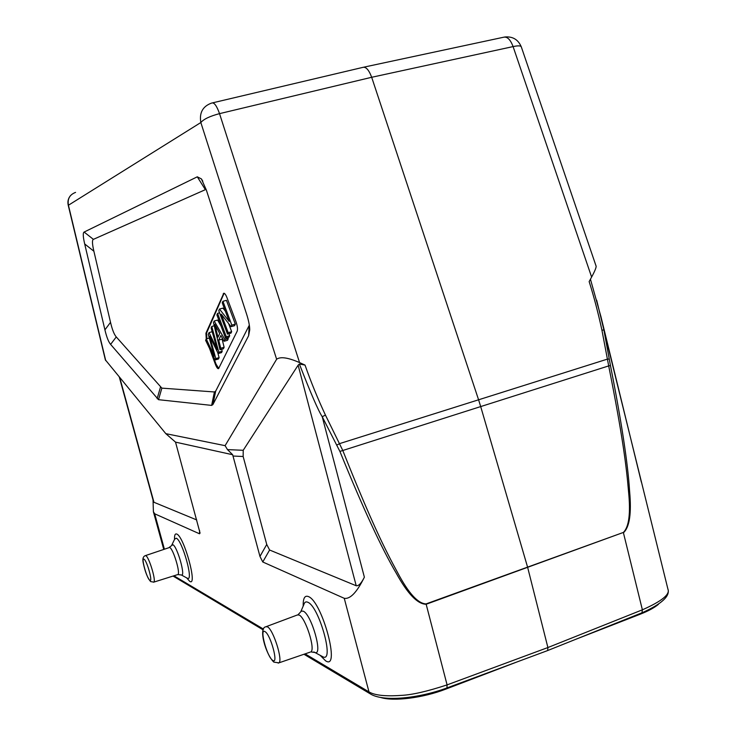 <?xml version="1.0" encoding="UTF-8"?>
<svg xmlns="http://www.w3.org/2000/svg" width="736" height="736" viewBox="0 0 736 736"><rect width="100%" height="100%" fill="white"/><g stroke="black" fill="none" stroke-linecap="round" stroke-linejoin="round"><path stroke-width="1.1" d="M164.358 549.047L154.68 513.792L199.511 533.784L200.063 533.066L175.527 442.134L165.821 433.66L105.358 359.858M232.668 454.738L259.955 556.425L262.77 561.982L344.255 598.313C350.216 599.325 356.923 592.287 364.375 577.18C361.45 583.179 358.726 586.04 356.215 585.755L298.126 365.185L299.34 364.007L305.026 365.084L299.57 362.59C288.07 357.567 280.425 356.445 276.635 359.242L225.096 445.657L227.488 449.613L232.668 454.738L175.527 442.134M225.096 445.657L165.821 433.66M262.77 561.982L269.606 550.013L266.736 544.456L243.156 456.504L243.211 450.294L298.126 365.185M269.606 550.013L356.215 585.755M517.574 661.728L445.85 689.098C422.988 697.995 393.355 701.666 380.521 697.434M577.622 638.572L640.246 614.201L640.09 613.585M658.426 604.348C654.332 607.761 648.269 611.046 640.246 614.201M305.026 365.084C310.804 381.607 317.612 398.296 325.459 415.132L342.718 450.331C371.192 521.842 385.038 549.59 397.569 572.544C408.508 593.198 418.002 603.649 426.07 603.906L623.337 532.45C629.013 527.013 630.743 513.314 628.526 491.335C626.428 466.688 622.803 436.798 608.69 365.912L480.7 406.576L527.648 567.373L547.897 647.542L547.667 650.55M344.255 598.313L368.984 691.895C374.707 695.336 385.397 696.495 401.056 695.391C411.746 694.959 427.082 691.454 447.083 684.894L547.897 647.542L642.381 609.822L641.976 612.794L547.382 650.661M363.878 67.151L503.286 37.306C507.095 36.266 510.361 39.358 513.093 46.589C517.988 45.54 520.72 45.641 521.3 46.874C518.199 39.551 512.67 36.257 504.721 36.993M596.022 265.908L596.123 266.073C596.307 267.536 594.808 271.198 591.615 277.049L589.15 281.584C593.869 296.498 598.129 312.68 601.919 330.114L603.925 330.013L596.675 300.187M641.994 612.83C661.82 603.906 670.441 595.939 667.874 588.938L603.906 330.022L610.457 365.534C621.515 421.783 627.9 463.689 629.602 491.252C631.617 513.351 629.565 527.197 623.429 532.781L642.381 609.822C661.986 601.137 670.468 594.182 667.837 588.938M364.375 577.18L322.212 416.677L339.903 451.416C362.912 507.932 381.717 548.559 396.318 573.298C407.67 593.888 417.625 604.21 426.172 604.256L623.337 532.45M299.359 363.998C310.62 392.96 318.228 410.522 322.193 416.686M119.756 377.651L153.962 502.283L196.733 519.938M153.962 502.283L153.401 501.299M154.68 513.792L153.401 511.732L153.033 499.956M70.619 195.472C68.236 198.26 67.436 201.452 68.19 205.059L68.43 205.234C67.316 198.922 69.699 194.635 75.569 192.39M211.756 103.058L211.37 103.16C202.704 106.398 199.189 112.856 200.836 122.526C203.78 119.085 210.018 116.122 219.53 113.638C216.734 105.782 214.158 102.249 211.793 103.04L211.37 103.16M591.615 277.049L513.093 46.589L371.68 77.28C368.911 69.92 365.967 66.617 362.83 67.372M299.57 362.59L219.53 113.638L371.68 77.28L478.584 399.795L339.673 443.587L336.876 445.05M610.457 365.534L608.69 365.912L601.919 330.114M339.903 451.416L480.7 406.576L478.584 399.795L607.393 359.122L609.288 359.067M212.971 351.523L214.277 356.15L206.255 338.891L205.62 340.317L215.124 359.968L215.786 358.588L209.65 336.214L218.187 353.574L218.831 352.231L211.766 326.462L211.112 327.934L217.322 349.729L209.052 332.598L208.288 334.319L212.971 351.523M209.3 338.054L206.282 338.9M215.786 358.588L219.107 357.641L218.436 359.021L215.124 359.968M217.764 352.719L219.107 357.641M221.646 349.278L222.189 351.274L221.536 352.618L218.187 353.574M222.189 351.274L218.831 352.231M214.231 325.781L211.766 326.462M212.189 331.715L209.052 332.598M228.188 332.681L221.297 314.189L231.058 326.674L231.812 325.1L222.925 301.3L222.244 302.827L229.2 321.448L219.475 309.074L218.776 310.666L227.498 334.116L228.188 332.681L231.665 331.706L230.966 333.141L227.498 334.116M228.62 323.555L231.665 331.706M222.925 301.3L226.44 300.334L235.336 324.116L234.572 325.689L231.058 326.674M235.336 324.116L231.812 325.1M225.363 311.172L222.953 308.117L219.475 309.074M226.256 336.711L217.58 313.361L216.899 314.888L225.547 338.192L226.256 336.711L229.706 335.745L228.997 337.217L225.547 338.192M219.576 312.809L217.58 313.361M228.951 333.712L229.706 335.745M206.246 338.91L205.924 333.233L223.79 293.213C224.747 293.232 225.823 294.731 226.992 297.721L235.943 321.604C237.415 325.928 237.838 329.112 237.194 331.145L218.583 368.644C217.69 368.948 216.614 367.476 215.354 364.237L209.521 348.395M212.548 354.642L216.007 364.053L218.739 368.488M224.121 293.25L206.577 333.049L206.899 338.726M219.724 333.472L218.003 337.198L214.71 324.263L219.724 333.472M220.736 348.248L218.721 340.087L220.864 335.515L224.075 341.265L224.866 339.609L214.185 321.016L213.468 322.616L220.018 349.738L220.736 348.248L224.121 347.282L223.394 348.781L220.018 349.738M222.465 338.385L222.116 339.14L218.721 340.087M222.116 339.14L224.121 347.282M227.7 337.585L228.307 338.634L227.507 340.299L224.075 341.265M228.307 338.634L224.866 339.609M221.048 326.066L217.589 320.068L214.185 321.016M249.329 325.165L215.703 391.083L214.415 391.966L161.856 388.13L116.27 336.941C114.154 334.494 112.231 329.636 110.52 322.35L93.886 251.243C92.193 243.993 92.028 240.028 93.389 239.356L206.108 189.336M202.796 181.166L201.416 178.958L206.365 190.1L246.459 313.683C248.612 320.353 249.706 325.754 249.734 329.875L248.612 335.745L212.906 404.561L211.628 405.398L214.415 391.966M201.452 178.94L197.294 176.815L84.116 232.052C82.809 232.751 83.002 236.725 84.695 243.956L104.917 329.857C106.628 337.079 108.523 341.927 110.612 344.393L158.516 399.685L211.628 405.398M199.511 533.784L199.585 530.454M232.962 456.026L243.156 456.504M227.488 449.613L243.211 450.294M259.955 556.425L266.736 544.456M445.85 689.098L445.666 688.418M426.07 603.906L447.083 684.894L446.973 687.902M305.1 653.872L368.984 691.895L370.254 693.79M278.18 663.108L278.87 662.869C283.185 660.698 273.24 629.354 267.444 626.824L265.816 626.778C258.253 627.79 265.586 654.148 273.81 662.115L278.87 662.869L310.077 652.16M272.752 660.385C278.87 665.004 270.618 634.377 264.988 631.626C259.09 627.569 267.113 657.257 272.752 660.385M186.686 577.889L189.695 581.33C197.993 587.3 184.12 536.47 176.76 534.06C175.113 533.398 174.368 535.182 174.524 539.424M186.944 577.999L187.597 578.349C193.816 581.32 182.224 540.15 176.281 538.209L174.68 539.102L171.884 544.888M169.28 547.336L172.85 544.704C177.275 546.259 185.987 577.162 181.387 574.991L181.111 574.871M153.52 582.213L153.806 582.121C156.326 581.118 149.049 556.959 145.848 555.708L145.213 555.68C142.922 556.591 142.324 559.259 143.41 563.693C145.213 572.139 147.623 578.1 150.632 581.569L153.806 582.121L177.542 574.65M145.489 555.588L169.676 547.446C173.218 548.642 180.706 573.445 177.864 574.549L181.387 574.991L187.459 578.321M143.998 559.176C140.806 556.867 146.85 578.754 149.831 580.29C153.134 582.894 146.961 560.501 143.998 559.176M266.496 626.529L297.261 615.011L299.074 615.002C305.449 617.43 315.707 649.52 310.85 651.894L314.944 652.51L313.83 651.94M298.025 614.726L301.447 611.073L303.278 611.193C311.53 614.404 323.297 656.098 314.944 652.51L323.26 656.99C334.576 661.912 318.9 606.28 307.814 602.25C305.882 601.367 304.566 602.131 303.848 604.55L300.785 611.736M321.595 656.089L322.193 656.503M320.344 655.5L325.56 660.79C340.906 671.37 322.396 601.68 308.448 596.583C304.75 595.13 303.002 598.294 303.195 606.068M173.917 575.791L263.479 629.105M276.635 359.242L200.836 122.526L68.43 205.234L105.717 360.576M325.459 415.132L322.212 416.677M210.487 339.176L211.03 339.02M216.007 364.053L215.354 364.237M223.21 293.774L223.919 293.581M206.577 333.049L205.924 333.233M216.053 329.25L217.212 328.928M248.612 335.745L249.182 325.478M215.703 391.083L212.906 404.561M205.27 189.529L197.294 176.815M84.116 232.052L93.389 239.356M93.886 251.243L84.695 243.956M104.917 329.857L110.52 322.35M116.27 336.941L110.612 344.393M157.127 398.7L160.466 387.182M161.856 388.13L158.516 399.685M521.3 46.874L596.086 266.082M600.935 316.682L590.447 279.192M600.769 315.937L641.332 482.034M303.968 654.258L370.226 693.836C383.162 702.144 418.646 698.427 446.991 687.93L547.63 650.569M173.061 576.067L263.148 629.878M163.705 549.268L153.401 511.732M119.324 377.117L153.456 501.483M68.19 205.059L105.386 360.005M362.784 67.399L212.676 102.828M249.725 329.342L249.697 329.875"/></g></svg>
